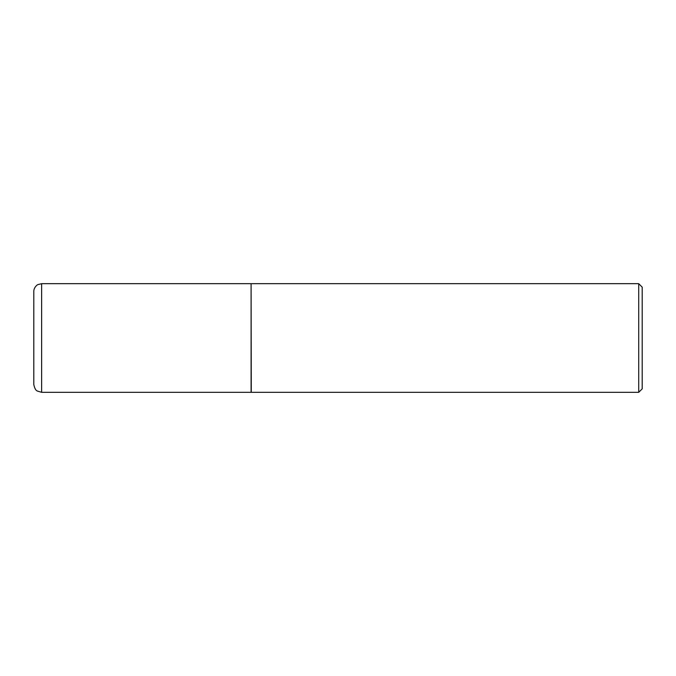 <?xml version="1.0" encoding="UTF-8"?>
<svg xmlns="http://www.w3.org/2000/svg" width="676" height="676" viewBox="0 0 676 676"><rect width="100%" height="100%" fill="white"/><g stroke="black" fill="none" stroke-linecap="round" stroke-linejoin="round"><path stroke-width="1.01" d="M41.625 392.317L41.625 283.683L251.092 283.683L251.092 392.317L41.625 392.317L37.357 391.058C35.786 390.508 34.603 388.32 33.8 384.5L33.808 384.086M251.092 283.852L251.269 392.317L638.727 392.317L638.727 283.683L642.2 287.156L642.2 388.844L638.727 392.317M33.808 291.914L33.8 384.5M41.625 283.683L37.966 284.588C37.45 284.537 33.724 287.41 33.8 291.5M251.269 283.683L638.727 283.683"/></g></svg>
